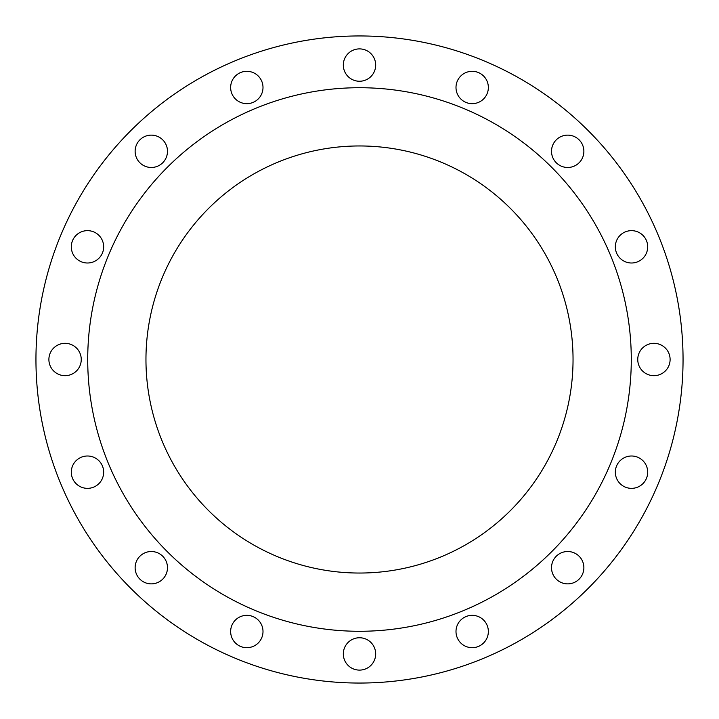 <?xml version="1.0" encoding="UTF-8"?>
<svg xmlns="http://www.w3.org/2000/svg" width="719" height="719" viewBox="0 0 719 719"><rect width="100%" height="100%" fill="white"/><g stroke="black" fill="none" stroke-linecap="round" stroke-linejoin="round"><path stroke-width="1.08" d="M135.127 151.305A16.178 16.178 0 0 0 151.305 167.482A16.178 16.178 0 0 0 167.482 151.305A16.178 16.178 0 0 0 151.305 135.127A16.178 16.178 0 0 0 135.127 151.305M230.646 87.484A16.178 16.178 0 0 0 246.824 103.662A16.178 16.178 0 0 0 263.001 87.484A16.178 16.178 0 0 0 246.824 71.307A16.178 16.178 0 0 0 230.646 87.484M343.322 65.07A16.178 16.178 0 0 0 359.5 81.247A16.178 16.178 0 0 0 375.678 65.07A16.178 16.178 0 0 0 359.5 48.892A16.178 16.178 0 0 0 343.322 65.07M455.999 87.484A16.178 16.178 0 0 0 472.176 103.662A16.178 16.178 0 0 0 488.354 87.484A16.178 16.178 0 0 0 472.176 71.307A16.178 16.178 0 0 0 455.999 87.484M551.518 151.305A16.178 16.178 0 0 0 567.695 167.482A16.178 16.178 0 0 0 583.873 151.305A16.178 16.178 0 0 0 567.695 135.127A16.178 16.178 0 0 0 551.518 151.305M615.338 246.824A16.178 16.178 0 0 0 631.516 263.001A16.178 16.178 0 0 0 647.693 246.824A16.178 16.178 0 0 0 631.516 230.646A16.178 16.178 0 0 0 615.338 246.824M637.753 359.5A16.178 16.178 0 0 0 653.931 375.678A16.178 16.178 0 0 0 670.108 359.5A16.178 16.178 0 0 0 653.931 343.322A16.178 16.178 0 0 0 637.753 359.5M615.338 472.176A16.178 16.178 0 0 0 631.516 488.354A16.178 16.178 0 0 0 647.693 472.176A16.178 16.178 0 0 0 631.516 455.999A16.178 16.178 0 0 0 615.338 472.176M551.518 567.695A16.178 16.178 0 0 0 567.695 583.873A16.178 16.178 0 0 0 583.873 567.695A16.178 16.178 0 0 0 567.695 551.518A16.178 16.178 0 0 0 551.518 567.695M455.999 631.516A16.178 16.178 0 0 0 472.176 647.693A16.178 16.178 0 0 0 488.354 631.516A16.178 16.178 0 0 0 472.176 615.338A16.178 16.178 0 0 0 455.999 631.516M343.322 653.931A16.178 16.178 0 0 0 359.5 670.108A16.178 16.178 0 0 0 375.678 653.931A16.178 16.178 0 0 0 359.5 637.753A16.178 16.178 0 0 0 343.322 653.931M230.646 631.516A16.178 16.178 0 0 0 246.824 647.693A16.178 16.178 0 0 0 263.001 631.516A16.178 16.178 0 0 0 246.824 615.338A16.178 16.178 0 0 0 230.646 631.516M135.127 567.695A16.178 16.178 0 0 0 151.305 583.873A16.178 16.178 0 0 0 167.482 567.695A16.178 16.178 0 0 0 151.305 551.518A16.178 16.178 0 0 0 135.127 567.695M71.307 472.176A16.178 16.178 0 0 0 87.484 488.354A16.178 16.178 0 0 0 103.662 472.176A16.178 16.178 0 0 0 87.484 455.999A16.178 16.178 0 0 0 71.307 472.176M71.307 246.824A16.178 16.178 0 0 0 87.484 263.001A16.178 16.178 0 0 0 103.662 246.824A16.178 16.178 0 0 0 87.484 230.646A16.178 16.178 0 0 0 71.307 246.824M48.892 359.5A16.178 16.178 0 0 0 65.07 375.678A16.178 16.178 0 0 0 81.247 359.5A16.178 16.178 0 0 0 65.07 343.322A16.178 16.178 0 0 0 48.892 359.5M683.05 359.5A323.55 323.55 0 0 0 359.5 35.95A323.55 323.55 0 0 0 35.95 359.5A323.55 323.55 0 0 0 359.5 683.05A323.55 323.55 0 0 0 683.05 359.5M631.282 359.5A271.782 271.782 0 0 0 359.5 87.718A271.782 271.782 0 0 0 87.718 359.5A271.782 271.782 0 0 0 359.5 631.282A271.782 271.782 0 0 0 631.282 359.5M145.957 359.5A213.543 213.543 0 0 0 359.5 573.043A213.543 213.543 0 0 0 573.043 359.5A213.543 213.543 0 0 0 359.5 145.957A213.543 213.543 0 0 0 145.957 359.5"/></g></svg>
